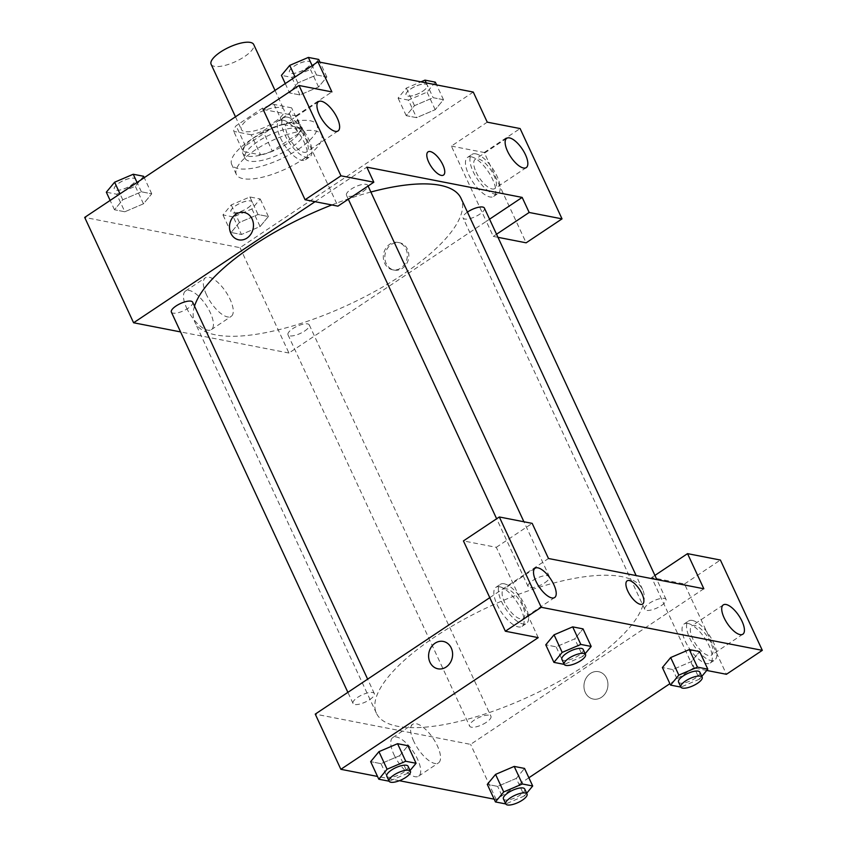 <?xml version="1.0" encoding="UTF-8"?>
<svg xmlns="http://www.w3.org/2000/svg" width="847" height="847" viewBox="0 0 847 847"><rect width="100%" height="100%" fill="white"/><g stroke="black" fill="none" stroke-linecap="round" stroke-linejoin="round"><path stroke-width="0.64" stroke-dasharray="4.24 3.18" d="M211.104 64.277A23.483 7.867 155.1 0 0 244.349 56.717A23.483 7.867 155.1 0 0 253.698 44.499M274.629 121.936A23.483 7.867 155.1 0 0 283.978 109.729A23.483 7.867 155.1 0 0 259.362 112.471A23.483 7.867 155.1 0 0 241.374 129.496A23.483 7.867 155.1 0 0 274.629 121.936M251.263 134.789L233.73 131.37A31.54 10.566 155.1 0 1 236.069 125.78L262.39 108.215A31.54 10.566 155.1 0 1 274.1 104.435L291.622 107.855A31.54 10.566 155.1 0 1 289.282 113.456L262.962 131.01A31.54 10.566 155.1 0 1 251.263 134.789L260.569 154.853L243.047 151.444L233.73 131.37M274.1 104.435L283.406 124.509L300.939 127.918L291.622 107.855M289.282 113.456L298.599 133.519L272.279 151.084L262.962 131.01M298.599 133.519A31.54 10.566 155.1 0 0 300.939 127.918M283.406 124.509A31.54 10.566 155.1 0 0 271.707 128.278L262.39 108.215M243.047 151.444A31.54 10.566 155.1 0 1 245.386 145.843L271.707 128.278M260.569 154.853A31.54 10.566 155.1 0 0 272.279 151.084M296.662 123.217A32.292 10.82 -24.9 0 1 301.278 126.087A32.292 10.82 -24.9 0 1 276.546 149.495A32.292 10.82 -24.9 0 1 242.708 153.275A32.292 10.82 -24.9 0 1 261.247 133.021A32.292 10.82 -24.9 0 1 296.662 123.217M298.991 128.236A32.292 10.82 155.1 0 0 263.576 138.04A32.292 10.82 155.1 0 0 245.037 158.294A32.292 10.82 155.1 0 0 290.754 147.897A32.292 10.82 155.1 0 0 303.607 131.105A32.292 10.82 155.1 0 0 298.991 128.236M245.386 145.843L236.069 125.78M298.218 149.358A46.966 15.744 155.1 0 0 316.926 124.922A46.966 15.744 155.1 0 0 267.694 130.427A46.966 15.744 155.1 0 0 231.718 164.477A46.966 15.744 155.1 0 0 298.218 149.358M302.877 159.384A46.966 15.744 155.1 0 0 321.585 134.959A46.966 15.744 155.1 0 0 272.353 140.454A46.966 15.744 155.1 0 0 236.377 174.503A46.966 15.744 155.1 0 0 302.877 159.384M435.326 82.148L427.047 92.132L408.413 100.105L416.565 117.659L406.221 115.647L414.501 105.663L433.135 97.691L443.479 99.702L435.22 109.686L416.565 117.659L406.221 115.647L414.479 105.663L433.135 97.701M426.263 82.9L433.135 97.691L443.479 99.702L435.199 109.697L416.565 117.648M233.306 216.938L222.962 214.916L231.242 204.932L249.865 196.959L260.22 198.981L251.94 208.965L233.306 216.938L241.459 234.492L231.104 232.48L239.394 222.496L258.017 214.524L268.372 216.536L260.093 226.53L241.459 234.492L231.104 232.48L239.373 222.496L258.017 214.535M251.94 208.965L260.093 226.53L241.459 234.481M249.865 196.959L258.017 214.524L268.372 216.536L260.114 226.52M285.259 83.588L289.589 92.926L297.869 82.942L316.503 74.97L326.847 76.982L318.567 86.976L299.933 94.938L289.589 92.926L299.933 94.938L318.567 86.987L326.826 76.992L316.503 74.97L297.869 82.932L289.61 92.926M473.272 92.058L240.029 247.673L84.689 217.414M124.827 211.771L114.483 209.76L122.762 199.776L141.396 191.803L151.74 193.825L143.461 203.809L124.827 211.771L114.483 209.76L122.741 199.776L141.396 191.814L151.74 193.825L143.482 203.799L124.827 211.771L116.674 194.217L106.33 192.195M263.152 109.432L296.016 115.838L337.932 206.149M296.016 115.838L331.897 91.9M315.063 201.692L366.836 167.155M238.812 239.839L238.812 239.839A13.944 11.922 -79 0 0 253.189 228.436A13.944 11.922 -79 0 0 244.148 212.47L244.148 212.47M283.078 120.168A23.483 9.285 56.3 0 0 279.362 120.698A23.483 9.285 56.3 0 0 284.666 145.388A23.483 9.285 56.3 0 0 305.428 159.765A23.483 9.285 56.3 0 0 302.411 138.792A23.483 9.285 56.3 0 0 283.078 120.168M287.567 117.172A23.483 9.285 -123.7 0 1 306.889 135.795A23.483 9.285 -123.7 0 1 309.917 156.769A23.483 9.285 -123.7 0 1 289.155 142.391A23.483 9.285 -123.7 0 1 283.84 117.701A23.483 9.285 -123.7 0 1 287.567 117.172M287.916 135.499A17.618 6.967 56.3 0 0 306.656 151.888A17.618 6.967 56.3 0 0 305.841 138.982A17.618 6.967 56.3 0 0 287.101 122.593A17.618 6.967 56.3 0 0 287.916 135.499M186.636 308.012A23.218 9.19 56.3 0 0 211.348 329.631A23.218 9.19 56.3 0 0 206.096 305.206A23.218 9.19 56.3 0 0 185.567 290.987A23.218 9.19 56.3 0 0 186.636 308.012M497.972 237.319L493.282 236.408L486.294 221.353L288.943 353.03L240.029 247.673M288.943 353.03L180.57 331.929M206.488 294.767A23.218 9.19 -123.7 0 1 205.408 277.752A23.218 9.19 -123.7 0 1 225.937 291.971A23.218 9.19 -123.7 0 1 231.189 316.386A23.218 9.19 -123.7 0 1 206.488 294.767M407.481 249.304A13.944 11.922 -79 0 0 399.498 242.729A13.944 11.922 -79 0 0 385.12 254.132A13.944 11.922 -79 0 0 394.162 270.098A13.944 11.922 -79 0 0 406.327 264.232A13.944 11.922 -79 0 0 407.481 249.304M489.555 219.182L486.294 221.353L451.366 146.097L487.247 122.159M405.978 249.007A13.944 11.922 101 0 1 404.824 263.946A13.944 11.922 101 0 1 392.659 269.801A13.944 11.922 101 0 1 383.617 253.835A13.944 11.922 101 0 1 397.984 242.433A13.944 11.922 101 0 1 405.978 249.007M471.281 156.822A23.483 9.285 56.3 0 0 467.565 157.362A23.483 9.285 56.3 0 0 472.88 182.052A23.483 9.285 56.3 0 0 493.632 196.43A23.483 9.285 56.3 0 0 490.614 175.456A23.483 9.285 56.3 0 0 471.281 156.822M451.366 146.097L484.219 152.502L526.146 242.814M475.77 153.836A23.483 9.285 -123.7 0 1 495.103 172.46A23.483 9.285 -123.7 0 1 498.121 193.434A23.483 9.285 -123.7 0 1 477.359 179.056A23.483 9.285 -123.7 0 1 472.054 154.366A23.483 9.285 -123.7 0 1 475.77 153.836M476.13 172.153A17.618 6.967 56.3 0 0 494.86 188.553A17.618 6.967 56.3 0 0 494.055 175.647A17.618 6.967 56.3 0 0 475.315 159.247A17.618 6.967 56.3 0 0 476.13 172.153M484.219 152.502L520.111 128.564M493.282 236.408L496.543 234.238M428.031 151.878L428.031 151.878A13.944 5.516 56.3 0 0 429.821 164.329A13.944 5.516 56.3 0 0 441.298 175.393A13.944 5.516 56.3 0 0 443.51 175.075L443.51 175.075M363.098 191.486A11.742 3.939 155.1 0 0 367.778 185.377A11.742 3.939 155.1 0 0 355.465 186.753A11.742 3.939 155.1 0 0 346.476 195.265A11.742 3.939 155.1 0 0 363.098 191.486M467.428 212.11A11.742 3.939 155.1 0 0 463.108 217.986A11.742 3.939 155.1 0 0 479.73 214.206A11.742 3.939 155.1 0 0 484.41 208.097M171.369 312.098A11.742 3.939 155.1 0 0 187.992 308.319A11.742 3.939 155.1 0 0 192.671 302.21M304.624 331.039A11.742 3.939 155.1 0 0 309.293 324.93A11.742 3.939 155.1 0 0 296.99 326.307A11.742 3.939 155.1 0 0 288.001 334.819A11.742 3.939 155.1 0 0 304.624 331.039M194.514 306.18A146.775 49.19 155.1 0 0 194.757 321.892A146.775 49.19 155.1 0 0 402.569 274.64A146.775 49.19 155.1 0 0 461.012 198.293M370.859 192.025A146.775 49.19 155.1 0 0 331.812 204.953M584.229 665.986A146.775 49.19 155.1 0 0 642.672 589.639A146.775 49.19 155.1 0 0 488.835 606.823A146.775 49.19 155.1 0 0 376.417 713.238A146.775 49.19 155.1 0 0 584.229 665.986M486.273 722.375A11.742 3.939 -24.9 0 1 469.651 726.154A11.742 3.939 -24.9 0 1 474.331 720.045A11.742 3.939 -24.9 0 1 490.953 716.266A11.742 3.939 -24.9 0 1 486.273 722.375M544.759 582.821A11.742 3.939 155.1 0 0 549.428 576.722A11.742 3.939 155.1 0 0 537.125 578.088A11.742 3.939 155.1 0 0 528.126 586.6A11.742 3.939 155.1 0 0 544.759 582.821M661.38 605.541A11.742 3.939 155.1 0 0 666.06 599.432A11.742 3.939 155.1 0 0 653.757 600.809A11.742 3.939 155.1 0 0 644.758 609.321A11.742 3.939 155.1 0 0 661.38 605.541M369.652 699.654A11.742 3.939 155.1 0 0 374.321 693.555A11.742 3.939 155.1 0 0 362.018 694.921A11.742 3.939 155.1 0 0 353.019 703.433A11.742 3.939 155.1 0 0 369.652 699.654M703.836 588.76L470.593 744.375L315.253 714.116M489.778 597.664L548.485 558.501M627.151 580.841L627.151 580.841A13.944 5.516 56.3 0 0 630.306 595.505A13.944 5.516 56.3 0 0 642.629 604.038L642.629 604.038M522.43 605.584A17.618 6.967 56.3 0 0 503.69 589.194A17.618 6.967 56.3 0 0 504.505 602.09A17.618 6.967 56.3 0 0 523.245 618.49A17.618 6.967 56.3 0 0 522.43 605.584M504.156 583.774A23.483 9.285 -123.7 0 1 523.478 602.397A23.483 9.285 -123.7 0 1 526.506 623.371A23.483 9.285 -123.7 0 1 505.744 608.993A23.483 9.285 -123.7 0 1 500.439 584.303A23.483 9.285 -123.7 0 1 504.156 583.774M499.666 586.759A23.483 9.285 56.3 0 0 495.95 587.299A23.483 9.285 56.3 0 0 501.255 611.989A23.483 9.285 56.3 0 0 522.017 626.367A23.483 9.285 56.3 0 0 518.999 605.393A23.483 9.285 56.3 0 0 499.666 586.759M710.644 642.248A17.618 6.967 56.3 0 0 691.904 625.848A17.618 6.967 56.3 0 0 695.885 644.366A17.618 6.967 56.3 0 0 711.448 655.154A17.618 6.967 56.3 0 0 710.644 642.248M692.359 620.438A23.483 9.285 -123.7 0 1 711.692 639.062A23.483 9.285 -123.7 0 1 714.709 660.035A23.483 9.285 -123.7 0 1 693.947 645.658A23.483 9.285 -123.7 0 1 688.643 620.967A23.483 9.285 -123.7 0 1 692.359 620.438M687.88 623.424A23.483 9.285 56.3 0 0 684.154 623.964A23.483 9.285 56.3 0 0 689.469 648.654A23.483 9.285 56.3 0 0 710.22 663.032A23.483 9.285 56.3 0 0 707.203 642.058A23.483 9.285 56.3 0 0 687.88 623.424M706.737 670.453L693.566 667.891L651.65 577.58L684.514 583.985L726.43 674.286M684.514 583.985L720.395 560.036M651.65 577.58L654.911 575.409M538.226 637.632L496.3 547.321L463.436 540.915M496.3 547.321L532.181 523.372M585.161 653.693L582.895 656.425L574.742 638.871L556.119 646.822L545.764 644.821L556.119 646.833L574.742 638.871L583.032 628.876L574.774 638.86M554.054 634.837L572.678 626.875M378.937 751.67L397.571 743.708M410.054 770.526L407.788 773.258L399.636 755.704L407.926 745.709L399.657 755.693M399.636 755.704L381.002 763.655L370.658 761.654L381.012 763.666L399.636 755.704M495.569 774.391L514.203 766.429M526.686 793.247L524.42 795.979L516.268 778.414L524.547 768.43L516.289 778.414M516.268 778.414L497.634 786.376L487.29 784.375L497.634 786.387L516.268 778.414M701.792 676.414L699.527 679.146L691.374 661.581L672.74 669.543L662.396 667.542L672.751 669.553L691.374 661.581L699.654 651.597L691.396 661.581M670.676 657.558L689.31 649.596M528.888 777.768L496.215 799.568L494.161 799.166M399.382 780.701L377.529 776.445M693.566 667.891L669.892 683.688M393.919 754.539A23.218 9.19 56.3 0 0 418.619 776.159A23.218 9.19 56.3 0 0 413.368 751.744A23.218 9.19 56.3 0 0 392.839 737.525A23.218 9.19 56.3 0 0 393.919 754.539M496.215 799.568L470.593 744.375M413.76 741.294A23.218 9.19 -123.7 0 1 412.69 724.28A23.218 9.19 -123.7 0 1 433.219 738.499A23.218 9.19 -123.7 0 1 438.46 762.914A23.218 9.19 -123.7 0 1 413.76 741.294M606.6 678.278A13.944 11.922 -79 0 0 598.617 671.692A13.944 11.922 -79 0 0 584.239 683.106A13.944 11.922 -79 0 0 593.281 699.071A13.944 11.922 -79 0 0 605.446 693.206A13.944 11.922 -79 0 0 606.6 678.278A13.944 11.922 101 0 1 605.446 693.206A13.944 11.922 101 0 1 593.281 699.061A13.944 11.922 101 0 1 584.239 683.095A13.944 11.922 101 0 1 598.607 671.692A13.944 11.922 101 0 1 606.6 678.267M437.931 668.802L437.941 668.802A13.944 11.922 -79 0 0 452.309 657.399A13.944 11.922 -79 0 0 443.267 641.433L443.267 641.433M524.42 795.979L505.754 803.941L497.634 786.387M503.425 798.912A11.742 3.939 155.1 0 0 520.047 795.132A11.742 3.939 155.1 0 0 524.717 789.023M407.788 773.258L389.133 781.22M386.793 776.191A11.742 3.939 155.1 0 0 403.416 772.411A11.742 3.939 155.1 0 0 408.095 766.302M389.165 781.23L381.012 763.666M699.527 679.146L680.893 687.118L672.751 669.553M678.532 682.068A11.742 3.939 155.1 0 0 695.154 678.288A11.742 3.939 155.1 0 0 699.834 672.19M582.895 656.425L564.24 664.387M561.9 659.358A11.742 3.939 155.1 0 0 578.522 655.578A11.742 3.939 155.1 0 0 583.202 649.469M564.271 664.397L556.119 646.833M247.568 208.108A11.742 3.939 155.1 0 0 252.237 202.01A11.742 3.939 155.1 0 0 239.934 203.375A11.742 3.939 155.1 0 0 230.935 211.888A11.742 3.939 155.1 0 0 247.568 208.108M239.394 222.496L231.242 204.932M268.372 216.536L260.22 198.981M231.104 232.48L222.962 214.916M247.546 208.076A11.742 3.939 155.1 0 0 252.215 201.967A11.742 3.939 155.1 0 0 239.913 203.344A11.742 3.939 155.1 0 0 230.924 211.856A11.742 3.939 155.1 0 0 247.546 208.076M143.588 176.261L135.308 186.245L116.674 194.217M130.936 185.398A11.742 3.939 155.1 0 0 135.605 179.289A11.742 3.939 155.1 0 0 123.302 180.665A11.742 3.939 155.1 0 0 114.313 189.177A11.742 3.939 155.1 0 0 130.936 185.398M122.762 199.776L120.009 193.847M141.396 191.803L137.055 182.465M151.74 193.825L144.244 177.669M143.461 203.809L135.308 186.245M114.483 209.76L110.142 200.421M130.914 185.355A11.742 3.939 155.1 0 0 135.594 179.246A11.742 3.939 155.1 0 0 123.281 180.623A11.742 3.939 155.1 0 0 114.292 189.135A11.742 3.939 155.1 0 0 130.914 185.355M408.413 100.105L398.069 98.083L406.348 88.099L420.938 81.863M422.674 91.275A11.742 3.939 155.1 0 0 427.343 85.176A11.742 3.939 155.1 0 0 415.041 86.542A11.742 3.939 155.1 0 0 406.041 95.055A11.742 3.939 155.1 0 0 422.674 91.275A11.742 3.939 155.1 0 0 427.333 85.134A11.742 3.939 155.1 0 0 415.019 86.51A11.742 3.939 155.1 0 0 406.031 95.023A11.742 3.939 155.1 0 0 422.653 91.243M414.501 105.663L406.348 88.099M443.479 99.702L436.607 84.912M435.199 109.697L427.047 92.132M406.221 115.647L398.069 98.083M318.694 59.428L310.415 69.412L291.781 77.384L281.437 75.362M306.042 68.565A11.742 3.939 155.1 0 0 310.722 62.456A11.742 3.939 155.1 0 0 298.409 63.832A11.742 3.939 155.1 0 0 289.42 72.344A11.742 3.939 155.1 0 0 306.042 68.565M297.869 82.942L295.116 77.013M316.503 74.97L312.162 65.632M326.847 76.982L319.986 62.191M318.567 86.976L310.415 69.412M299.933 94.938L291.781 77.384M306.021 68.522A11.742 3.939 155.1 0 0 310.701 62.413A11.742 3.939 155.1 0 0 298.388 63.79A11.742 3.939 155.1 0 0 289.399 72.302A11.742 3.939 155.1 0 0 306.021 68.522M235.477 116.801L241.374 129.496M275.021 90.417L283.978 109.729M303.607 131.105L301.278 126.087M245.037 158.294L242.708 153.275M321.585 134.959L316.926 124.922M236.377 174.503L231.718 164.477M305.428 159.765L309.917 156.769M279.362 120.698L283.84 117.701M318.504 101.64L287.101 122.593M338.048 130.946L306.656 151.888M211.348 329.631L231.189 316.386M185.567 290.987L205.408 277.752M399.498 242.729L397.984 242.433M394.162 270.098L392.659 269.801M493.632 196.43L498.121 193.434M467.565 157.362L472.054 154.366M506.707 138.305L475.315 159.247M526.262 167.6L494.86 188.553M642.672 589.639L636.139 575.568M376.417 713.238L194.757 321.892M288.001 334.819L469.651 726.154M309.293 324.93L490.953 716.266M549.428 576.722L523.922 521.763M368.085 186.033L367.778 185.377M528.126 586.6L496.638 518.766M348.318 199.225L346.476 195.265M666.06 599.432L656.859 579.602M644.758 609.321L463.108 217.986M374.321 693.555L367.64 679.156M353.019 703.433L347.873 692.348M535.092 568.242L503.69 589.194M554.637 597.537L523.245 618.49M522.017 626.367L526.506 623.371M495.95 587.299L500.439 584.303M723.296 604.906L691.904 625.848M742.851 634.202L711.448 655.154M710.22 663.032L714.709 660.035M684.154 623.964L688.643 620.967M418.619 776.159L438.46 762.914M392.839 737.525L412.69 724.28"/><path stroke-width="1.27" d="M275.021 90.417L253.698 44.499A23.483 7.867 155.1 0 0 229.092 47.252A23.483 7.867 155.1 0 0 211.104 64.277L235.477 116.801M180.57 331.929L133.593 322.771L84.689 217.414L317.921 61.789L473.272 92.058L487.247 122.159L520.111 128.564L562.027 218.865L529.163 212.47L522.176 197.415L489.555 219.182M244.148 212.47A13.944 11.922 -79 0 0 231.983 218.325A13.944 11.922 -79 0 0 230.829 233.264A13.944 11.922 101 0 1 231.983 218.325A13.944 11.922 101 0 1 244.148 212.47A13.944 11.922 101 0 1 253.179 228.436A13.944 11.922 101 0 1 238.812 239.839A13.944 11.922 101 0 1 230.829 233.264A13.944 11.922 -79 0 0 238.812 239.839M522.176 197.415L366.836 167.155L373.823 182.211L337.932 206.149L305.079 199.744L263.152 109.432L299.033 85.494L331.897 91.9L317.921 61.789M133.593 322.771L315.063 201.692M337.244 118.04A17.618 6.967 56.3 0 0 318.504 101.64A17.618 6.967 56.3 0 0 322.485 120.158A17.618 6.967 56.3 0 0 338.048 130.946A17.618 6.967 56.3 0 0 337.244 118.04M305.079 199.744L340.96 175.805L299.033 85.494M373.823 182.211L340.96 175.805M562.027 218.865L526.146 242.814L497.972 237.319M525.447 154.694A17.618 6.967 56.3 0 0 506.707 138.305A17.618 6.967 56.3 0 0 510.688 156.822A17.618 6.967 56.3 0 0 526.262 167.6A17.618 6.967 56.3 0 0 525.447 154.694M496.543 234.238L529.163 212.47M441.308 175.393A13.944 5.516 -123.7 0 1 429.831 164.329A13.944 5.516 -123.7 0 1 428.031 151.878A13.944 5.516 -123.7 0 1 440.366 160.411A13.944 5.516 -123.7 0 1 443.51 175.075A13.944 5.516 -123.7 0 1 441.308 175.393M443.51 175.075A13.944 5.516 56.3 0 0 440.355 160.411A13.944 5.516 56.3 0 0 428.031 151.878M656.859 579.602L484.41 208.097A11.742 3.939 155.1 0 0 467.428 212.11M367.64 679.156L192.671 302.21A11.742 3.939 155.1 0 0 180.358 303.586A11.742 3.939 155.1 0 0 171.369 312.098L347.873 692.348M636.139 575.568L461.012 198.293A146.775 49.19 155.1 0 0 370.859 192.025M331.812 204.953A146.775 49.19 155.1 0 0 194.514 306.18M703.836 588.76L548.485 558.501L532.181 523.372L499.328 516.977L541.244 607.288L762.311 650.348L720.395 560.036L687.531 553.642L703.836 588.76M377.529 776.445L340.865 769.309L315.253 714.116L489.778 597.664M642.629 604.038A13.944 5.516 56.3 0 0 641.984 593.821A13.944 5.516 -123.7 0 1 642.629 604.038A13.944 5.516 -123.7 0 1 630.306 595.505A13.944 5.516 -123.7 0 1 627.151 580.841A13.944 5.516 -123.7 0 1 641.984 593.821A13.944 5.516 56.3 0 0 627.151 580.841M553.832 584.642A17.618 6.967 -123.7 0 1 554.637 597.537A17.618 6.967 -123.7 0 1 539.073 586.759A17.618 6.967 -123.7 0 1 535.092 568.242A17.618 6.967 -123.7 0 1 553.832 584.642M742.036 621.296A17.618 6.967 -123.7 0 1 742.851 634.202A17.618 6.967 -123.7 0 1 727.277 623.424A17.618 6.967 -123.7 0 1 723.296 604.906A17.618 6.967 -123.7 0 1 742.036 621.296M762.311 650.348L726.43 674.286L706.737 670.453M654.911 575.409L687.531 553.642M499.328 516.977L463.436 540.915L505.363 631.227L538.226 637.632L340.865 769.309M505.363 631.227L541.244 607.288M564.24 664.387L553.917 662.375L545.764 644.821L554.033 634.837L572.678 626.865L583.032 628.876L572.678 626.865L580.83 644.429L591.185 646.441L585.161 653.693M405.724 761.262L397.571 743.698L407.926 745.709L397.571 743.698L378.937 751.67L370.658 761.654L378.937 751.67L387.09 769.224L405.724 761.262L416.068 763.274L410.054 770.526M522.355 783.973L514.203 766.419L524.547 768.43L514.203 766.419L495.569 774.391L487.29 784.375L495.569 774.391L503.721 791.945L522.355 783.973L532.699 785.995L526.686 793.247M680.872 687.108L670.549 685.096L662.396 667.542L670.655 657.558L689.31 649.585L699.654 651.597L689.31 649.585L697.462 667.14L707.806 669.162L701.792 676.414M494.161 799.166L399.382 780.701M669.892 683.688L528.888 777.768M443.267 641.433A13.944 11.922 -79 0 0 431.102 647.299A13.944 11.922 -79 0 0 429.948 662.227A13.944 11.922 101 0 1 431.102 647.299A13.944 11.922 101 0 1 443.267 641.433A13.944 11.922 101 0 1 452.309 657.399A13.944 11.922 101 0 1 437.931 668.802A13.944 11.922 101 0 1 429.948 662.227A13.944 11.922 -79 0 0 437.941 668.802M505.754 803.941L495.442 801.929L503.721 791.945M527.046 794.041L524.717 789.023A11.742 3.939 155.1 0 0 512.414 790.389A11.742 3.939 155.1 0 0 503.425 798.912L505.754 803.919A11.742 3.939 155.1 0 0 522.377 800.14A11.742 3.939 155.1 0 0 527.046 794.041A11.742 3.939 155.1 0 0 514.743 795.407A11.742 3.939 155.1 0 0 505.754 803.919M532.699 785.995L524.547 768.43M495.442 801.929L487.29 784.375M410.424 771.321L408.095 766.302A11.742 3.939 155.1 0 0 395.782 767.678A11.742 3.939 155.1 0 0 386.793 776.191L389.122 781.209A11.742 3.939 155.1 0 0 405.745 777.43A11.742 3.939 155.1 0 0 410.424 771.321A11.742 3.939 155.1 0 0 398.111 772.697A11.742 3.939 155.1 0 0 389.122 781.209L378.81 779.219L387.09 769.224M416.068 763.274L407.926 745.709M378.81 779.219L370.658 761.654M670.549 685.096L678.828 675.112L697.462 667.14M702.163 677.208L699.834 672.19A11.742 3.939 155.1 0 0 687.52 673.556A11.742 3.939 155.1 0 0 678.532 682.068L680.861 687.086A11.742 3.939 155.1 0 0 697.483 683.307A11.742 3.939 155.1 0 0 702.163 677.208A11.742 3.939 155.1 0 0 689.85 678.574A11.742 3.939 155.1 0 0 680.861 687.086M678.828 675.112L670.676 657.558L662.396 667.542M707.806 669.162L699.654 651.597M553.917 662.375L562.196 652.391L580.83 644.429M585.531 654.487L583.202 649.469A11.742 3.939 155.1 0 0 570.889 650.845A11.742 3.939 155.1 0 0 561.9 659.358L564.229 664.376A11.742 3.939 155.1 0 0 580.851 660.596A11.742 3.939 155.1 0 0 585.531 654.487A11.742 3.939 155.1 0 0 573.218 655.853A11.742 3.939 155.1 0 0 564.229 664.376M562.196 652.391L554.054 634.837L545.764 644.821M591.185 646.441L583.032 628.876M110.142 200.421L106.33 192.195L114.61 182.211L133.244 174.249L143.588 176.261L144.244 177.669M120.009 193.847L114.61 182.211M137.055 182.465L133.244 174.249M420.938 81.863L424.982 80.126L435.326 82.148L436.607 84.912M426.263 82.9L424.982 80.126M285.259 83.588L281.437 75.362L289.716 65.378L308.35 57.416L318.694 59.428L319.986 62.191M295.116 77.013L289.716 65.378M312.162 65.632L308.35 57.416M523.922 521.763L368.085 186.033M496.638 518.766L348.318 199.225"/></g></svg>
